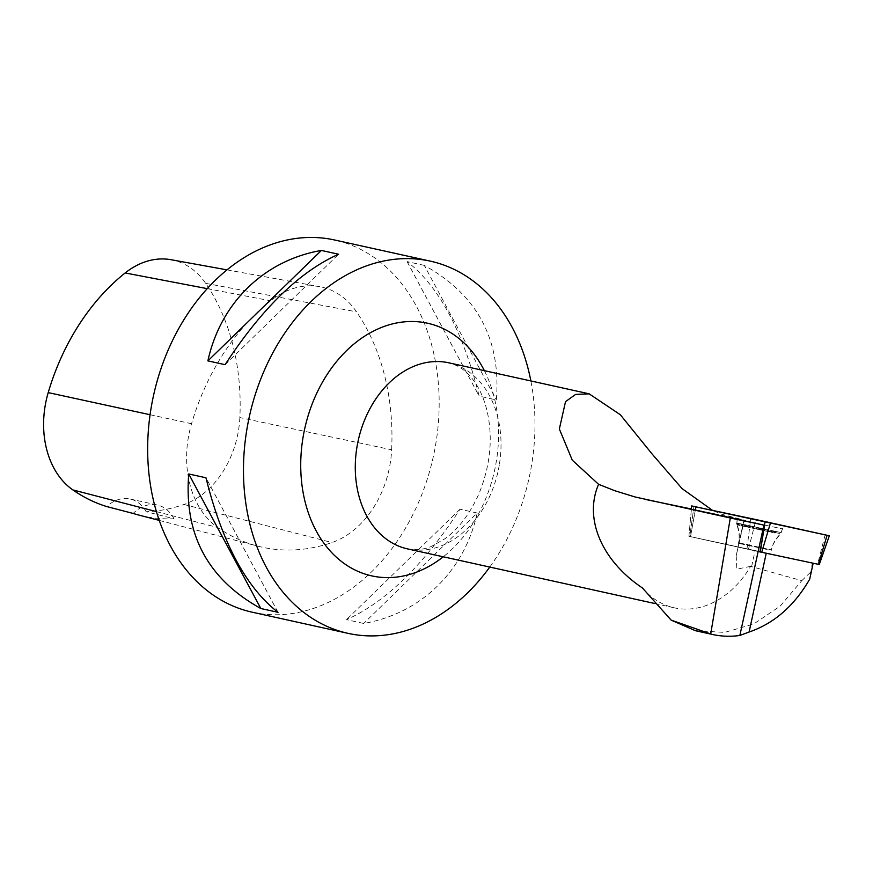 <?xml version="1.0" encoding="UTF-8"?>
<svg xmlns="http://www.w3.org/2000/svg" width="873" height="873" viewBox="0 0 873 873"><rect width="100%" height="100%" fill="white"/><g stroke="black" fill="none" stroke-linecap="round" stroke-linejoin="round"><path stroke-width="0.65" stroke-dasharray="4.37 3.27" d="M770.193 553.886L737.696 546.825L770.193 553.886M690.521 536.655L688.895 536.295L691.405 509.134L695.334 510.028L690.521 536.655L759.63 551.856L688.895 536.284L819.278 564.515M813.167 563.227L812.327 562.998L809.686 579.203M695.334 630.655L724.557 632.412L753.639 624.042L780.146 606.157L801.829 580.643L750.627 566.37A95.299 71.597 102.5 0 1 674.349 607.837A95.299 71.597 102.5 0 1 642.386 587.933M801.829 580.643L810.253 572.513M766.418 553.013L737.696 546.836L766.418 553.013M812.327 562.998L689.768 536.469L693.959 506.384M691.372 509.483L688.895 536.284L689.768 536.469L693.522 509.57L691.405 509.134M759.63 551.856L764.453 525.23L759.63 551.845L760.263 551.998M813.167 563.216L761.256 552.205M750.627 566.37L736.834 569.141L736.19 555.719L744.385 520.166L721.524 514.197L712.433 510.301M736.932 552.554L743.949 520.122L750.322 521.628L693.522 509.57M489.764 567.068A190.598 143.194 102.5 0 0 531.471 465.746A190.598 143.194 102.5 0 0 530.871 380.944M252.297 612.213A190.598 143.194 102.5 0 0 435.66 444.575A190.598 143.194 102.5 0 0 334.523 239.977M477.215 513.018L460.016 509.221C423.263 565.464 385.419 602.272 346.505 619.655L363.703 623.453C420.884 613.577 464.545 571.106 477.215 513.018L363.703 623.453M424.267 265.381L407.069 261.584C438.879 286.224 462.908 331.074 479.146 396.124L496.344 399.921C501.277 339.542 477.247 294.703 424.267 265.381L496.344 399.921M391.65 449.791A213.47 160.381 102.5 0 0 356.533 311.847A91.49 68.738 102.5 0 0 319.562 286.65A91.49 68.738 102.5 0 0 270.608 300.77A213.47 160.381 102.5 0 0 191.536 423.732A91.49 68.738 102.5 0 0 217.814 527.554A213.47 160.381 102.5 0 0 257.742 546.127A213.47 160.381 102.5 0 0 332.013 542.526A91.49 68.738 102.5 0 0 391.65 449.791L239.857 417.567A207.73 156.06 102.5 0 0 205.69 283.343A85.74 64.416 102.5 0 0 171.043 259.718M239.857 417.567A85.74 64.416 102.5 0 1 183.974 504.474A207.73 156.06 102.5 0 1 146.162 511.709L173.989 518.758A208.789 156.856 -77.5 0 1 138.709 515.037M146.162 511.709A38.117 28.634 102.5 0 0 130.099 499.007A38.117 28.634 102.5 0 0 106.757 506.569M173.989 518.758A38.117 28.634 102.5 0 0 157.369 505.031A38.117 28.634 102.5 0 0 133.154 513.444M460.016 509.221L346.505 619.655M407.069 261.584L479.146 396.124M225.081 364.674L338.593 254.239M278.029 612.311L205.952 477.771M742.803 520.352L782.503 528.896L742.803 520.352M747.026 548.626L750.322 521.628M695.334 510.028L690.521 536.644M748.543 548.942L756.029 519.588M825.149 534.789L817.652 564.144M750.671 518.42L750.223 521.607M737.008 523.025L781.4 532.661L737.008 523.025M737.161 524.258L780.746 533.719L737.161 524.258M738.874 542.82L771.361 549.881L738.874 542.82M499.269 465.102A95.299 71.597 -77.5 0 1 407.593 548.91C417.741 550.252 426.013 549.237 432.43 545.898L444.597 538.947C458.467 529.093 469.99 513.881 479.146 493.321C490.55 464.993 493.158 437.373 486.959 410.463C484.046 398.961 479.932 389.445 474.628 381.927C467.666 371.734 459.023 365.361 448.711 362.797A95.299 71.597 -77.5 0 1 499.269 465.102M733.156 517.624L691.416 508.981M205.69 283.343L356.533 311.847M207.196 288.636L270.608 300.77M150.08 414.73L191.536 423.732M156.453 511.622L217.814 527.554M183.974 504.474L332.013 542.526M484.384 370.676A129.368 97.187 -77.5 0 1 443.266 556.799M767.181 549.499L738.46 543.322L767.181 549.499M775.126 533.065L736.681 524.793L775.126 533.065M775.682 531.984L736.528 523.56L775.682 531.984M751.588 566.719L755.145 550.427M782.503 528.896L780.56 534.352C775.781 538.75 772.67 544.119 771.241 550.459L771.361 549.881C772.801 543.519 775.922 538.128 780.746 533.719L783.408 525.819M737.183 519.02L736.681 524.793C739.202 530.784 739.802 536.96 738.46 543.322L738.591 542.744C739.933 536.349 739.322 530.151 736.779 524.149L737.652 515.845M654.892 603.538L674.349 607.837M226.958 269.855L319.562 286.65M159.29 520.406L257.742 546.127M130.099 499.007L157.369 505.031M736.19 555.719L743.949 520.122"/><path stroke-width="1.31" d="M829.35 535.738L691.7 505.925L829.35 535.738L819.278 564.515L759.63 551.845M783.005 525.699L737.652 515.845L783.005 525.699M712.433 510.301L682.064 488.607L652.175 454.08L620.299 414.708L589.188 393.854L575.613 394.41L565.518 401.645L559.353 428.992L572.273 460.158L598.605 484.319L614.876 490.746L634.933 496.933L730.308 517.995L710.677 634.06C720.214 636.395 729.937 636.864 739.857 635.468L749.089 632.03C774.067 623.486 794.266 605.873 809.686 579.203L813.167 563.227M695.334 630.655L671.141 620.114L642.386 587.933C601.552 560.575 583.721 518.366 598.605 484.319M671.141 620.114L711.681 634.3M761.256 552.205L760.263 551.998L764.573 525.262L730.308 517.995M695.912 506.886L695.334 510.028L764.573 525.262M530.871 380.944A190.598 143.194 102.5 0 0 430.345 261.147A190.598 143.194 102.5 0 0 246.983 428.774A190.598 143.194 102.5 0 0 348.12 633.372A190.598 143.194 102.5 0 0 489.764 567.068M430.345 261.147L334.523 239.977A190.598 143.194 102.5 0 0 153.593 395.207A190.598 143.194 102.5 0 0 252.297 612.213L348.12 633.372M225.081 364.674L207.883 360.876C220.563 302.789 264.213 260.318 321.395 250.442L338.593 254.239C299.679 271.623 261.835 308.431 225.081 364.674M278.029 612.311L260.831 608.514C207.85 579.192 183.821 534.352 188.754 473.974L205.952 477.771C222.2 542.82 246.219 587.671 278.029 612.311M226.958 269.855L171.043 259.718A85.74 64.416 102.5 0 0 125.166 272.954A207.73 156.06 102.5 0 0 48.211 392.61A85.74 64.416 102.5 0 0 72.841 489.906A207.73 156.06 102.5 0 0 106.757 506.569L133.154 513.444A208.789 156.856 -77.5 0 0 138.709 515.037L159.29 520.406M207.883 360.876L321.395 250.442M260.831 608.514L188.754 473.974M739.857 635.468L763.886 525.12M756.051 519.588L695.912 506.886L827.091 535.28L756.051 519.588M764.453 525.23L765.021 522.087M818.405 564.34L827.091 535.28M770.39 523.243L761.703 552.303M654.892 603.538L407.593 548.91A95.299 71.597 -77.5 0 1 357.035 446.616A95.299 71.597 -77.5 0 1 448.711 362.797L589.188 393.832M691.416 508.981L645.136 499.378M125.166 272.954L207.196 288.636M48.211 392.61L150.08 414.73M72.841 489.906L156.453 511.622M443.266 556.799A129.368 97.187 -77.5 0 1 338.462 559.036A129.368 97.187 -77.5 0 1 303.106 437.013A129.368 97.187 -77.5 0 1 383.76 326.589A129.368 97.187 -77.5 0 1 484.384 370.676M749.089 632.03L766.243 553.264M691.372 509.483L691.7 505.925M695.323 630.677L711.691 634.3"/></g></svg>

